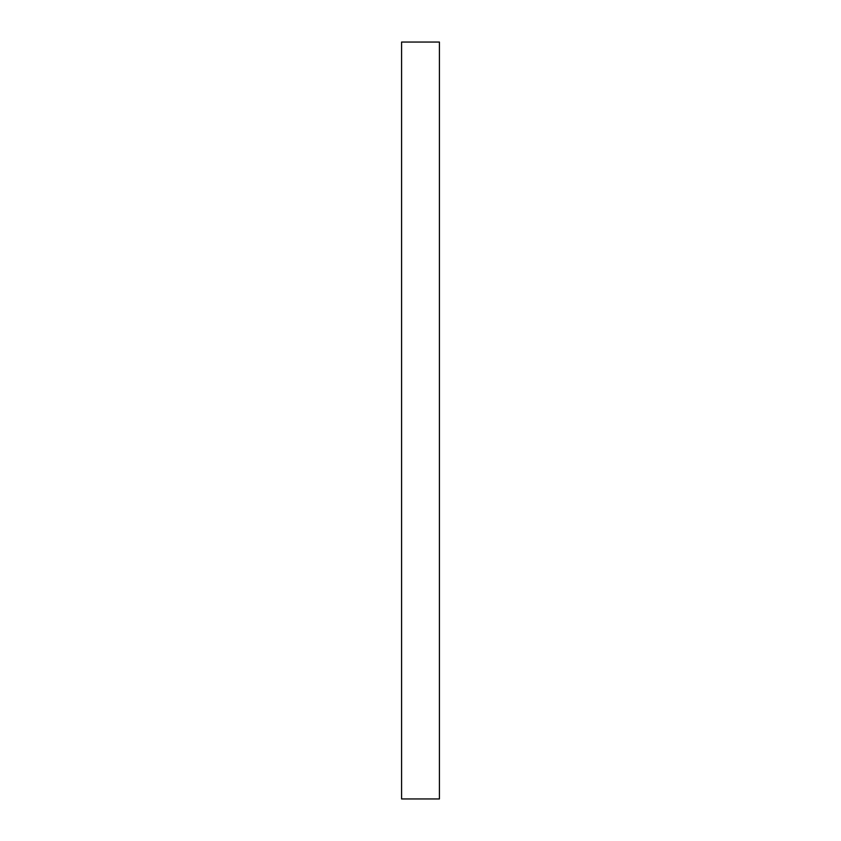 <?xml version="1.0" encoding="UTF-8"?>
<svg xmlns="http://www.w3.org/2000/svg" width="841" height="841" viewBox="0 0 841 841"><rect width="100%" height="100%" fill="white"/><g stroke="black" fill="none" stroke-linecap="round" stroke-linejoin="round"><path stroke-width="1.26" d="M439.423 798.95L439.423 42.05L401.577 42.05L401.577 798.95L439.423 798.95"/></g></svg>
